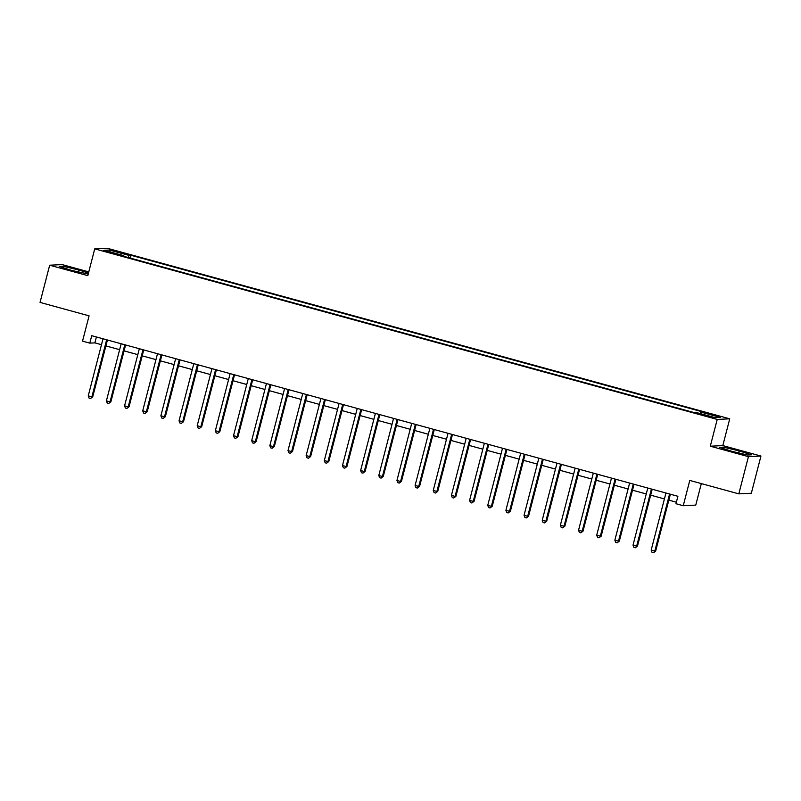 <?xml version="1.0" encoding="UTF-8"?>
<svg xmlns="http://www.w3.org/2000/svg" width="801" height="801" viewBox="0 0 801 801"><rect width="100%" height="100%" fill="white"/><g stroke="black" fill="none" stroke-linecap="round" stroke-linejoin="round"><path stroke-width="1.2" d="M107.204 252.015L113.051 253.196L109.367 251.914L103.509 250.733L107.204 252.015M88.781 271.889L62.188 264.6L49.672 265.211L40.05 302.408L89.081 315.844L82.533 341.136L89.802 343.128L94.878 342.878L101.487 344.69M729.741 418.813L107.244 248.26L94.728 248.871L717.225 419.424L729.741 418.813L722.812 445.596L710.297 446.207L748.434 456.66L760.95 456.049L722.812 445.596M760.95 456.049L751.328 493.246L738.812 493.857L689.781 480.43L683.243 505.721L695.759 505.111L701.326 483.584M748.434 456.66L738.812 493.857M683.243 505.721L675.974 503.729L677.906 496.29L91.725 335.689L89.802 343.128M710.177 416.53L701.316 414.517L708.084 416.64L713.751 417.782L710.177 416.53L710.026 417.141M699.954 413.516L700.665 412.024L702.717 411.924L131.064 255.309L130.343 258.112M700.665 412.024L720.279 417.401L715.073 417.651L695.458 412.285L693.416 412.385L121.762 255.759L123.805 255.659L104.2 250.282L109.407 250.032L129.021 255.409L131.064 255.309M710.297 446.207L717.225 419.424M49.672 265.211L87.81 275.654L94.728 248.871M105.892 345.902L119.639 349.667M124.055 350.878L137.802 354.643M142.218 355.854L155.965 359.619M160.37 360.83L174.117 364.595M178.533 365.807L192.28 369.571M196.696 370.783L210.443 374.548M214.848 375.749L228.595 379.524M233.011 380.725L246.758 384.5M251.174 385.702L264.921 389.466M269.326 390.678L283.073 394.442M287.489 395.654L301.236 399.419M305.642 400.63L319.399 404.395M323.804 405.606L337.551 409.371M341.967 410.583L355.714 414.347M360.12 415.559L373.867 419.324M378.282 420.535L392.029 424.3M396.445 425.511L410.192 429.276M414.598 430.477L428.345 434.252M432.76 435.454L446.507 439.228M450.923 440.43L464.67 444.195M469.076 445.406L482.823 449.171M487.238 450.382L500.985 454.147M505.401 455.358L519.148 459.123M523.554 460.335L537.301 464.099M541.716 465.311L555.463 469.076M559.879 470.287L573.626 474.052M578.032 475.263L591.779 479.028M596.194 480.24L609.941 484.004M614.347 485.206L628.104 488.98M632.51 490.182L646.257 493.957M650.672 495.158L664.419 498.933M668.825 500.134L676.374 502.207M96.4 336.971L94.878 342.878M129.021 255.409L128.02 257.471M123.785 256.31L123.805 255.659M109.407 250.032L110.127 251.914M739.213 450.893L723.313 447.148L719.538 447.328L731.673 451.263L747.573 455.008L751.348 454.828L739.213 450.893L738.692 452.915M88.47 273.081L78.949 269.997L63.039 266.242L59.274 266.433L71.409 270.358L88.22 274.062M722.973 448.44L723.313 447.148M62.708 267.544L63.039 266.242M78.428 272.02L78.949 269.997M669.596 494.017A1.542 1.502 -92.8 0 0 669.506 494.267L654.807 551.118L651.183 550.117L665.881 493.276A1.542 1.502 -92.8 0 0 665.921 493.015M669.506 494.267L670.357 494.227L655.659 551.078L653.476 552.74L652.024 552.34L651.183 550.117M655.659 551.078L653.476 552.74M651.443 489.041A1.542 1.502 -92.8 0 0 651.353 489.301L636.655 546.142L633.02 545.141L647.719 488.3A1.542 1.502 -92.8 0 0 647.769 488.039M651.353 489.301L652.194 489.251L637.496 546.102L635.313 547.764L633.861 547.363L633.02 545.141M637.496 546.102L635.313 547.764M633.281 484.064A1.542 1.502 -92.8 0 0 633.19 484.325L618.492 541.166L614.858 540.164L629.556 483.323A1.542 1.502 -92.8 0 0 629.606 483.063M634.042 484.275A1.542 1.502 -92.8 0 0 634.042 484.285L619.333 541.126L617.16 542.788L615.699 542.387L614.858 540.164M619.333 541.126L617.16 542.788M615.118 479.088A1.542 1.502 -92.8 0 0 615.038 479.348L600.329 536.189L596.705 535.198L611.403 478.347A1.542 1.502 -92.8 0 0 611.443 478.087M615.038 479.348L615.879 479.308A1.542 1.502 -92.8 0 0 615.879 479.308L601.181 536.149L598.998 537.811L597.546 537.411L596.705 535.198M601.181 536.149L598.998 537.811M596.965 474.122A1.542 1.502 -92.8 0 0 596.875 474.372L582.177 531.213L578.542 530.222L593.241 473.371A1.542 1.502 -92.8 0 0 593.291 473.111M596.875 474.372L597.716 474.332A1.542 1.502 -92.8 0 0 597.716 474.332L583.018 531.173L580.835 532.835L579.383 532.435L578.542 530.222M583.018 531.173L580.835 532.835M578.803 469.146A1.542 1.502 -92.8 0 0 578.712 469.396L564.014 526.237L560.38 525.246L575.088 468.405A1.542 1.502 -92.8 0 0 575.128 468.134M578.712 469.396L579.564 469.356A1.542 1.502 -92.8 0 0 579.564 469.356L564.855 526.197L562.682 527.859L561.221 527.469L560.38 525.246M564.855 526.197L562.682 527.859M560.65 464.169A1.542 1.502 -92.8 0 0 560.56 464.42L545.851 521.261L542.227 520.27L556.925 463.429A1.542 1.502 -92.8 0 0 556.965 463.158M560.56 464.42L561.401 464.38A1.542 1.502 -92.8 0 0 561.401 464.38L546.703 521.221L544.52 522.883L543.068 522.492L542.227 520.27M546.703 521.221L544.52 522.883M542.487 459.193A1.542 1.502 -92.8 0 0 542.397 459.444L527.699 516.285L524.064 515.293L538.763 458.452A1.542 1.502 -92.8 0 0 538.813 458.182M543.248 459.394A1.542 1.502 -92.8 0 0 543.238 459.404L528.54 516.245L526.357 517.907L524.905 517.516L524.064 515.293M528.54 516.245L526.357 517.907M524.325 454.217A1.542 1.502 -92.8 0 0 524.234 454.467L509.536 511.308L505.902 510.317L520.61 453.476A1.542 1.502 -92.8 0 0 520.65 453.206M524.234 454.467L525.086 454.427L510.387 511.268L508.204 512.94L506.753 512.54L505.902 510.317M510.387 511.268L508.204 512.94M506.172 449.241A1.542 1.502 -92.8 0 0 506.082 449.491L491.373 506.332L487.749 505.341L502.447 448.5A1.542 1.502 -92.8 0 0 502.487 448.23M506.082 449.491L506.923 449.451L492.225 506.292L490.042 507.964L488.59 507.564L487.749 505.341M492.225 506.292L490.042 507.964M488.009 444.265A1.542 1.502 -92.8 0 0 487.919 444.515L473.221 501.366L469.586 500.365L484.285 443.524A1.542 1.502 -92.8 0 0 484.335 443.253M487.919 444.515L488.76 444.475A1.542 1.502 -92.8 0 0 488.76 444.475L474.062 501.316L471.879 502.988L470.427 502.587L469.586 500.365M474.062 501.316L471.879 502.988M469.847 439.288A1.542 1.502 -92.8 0 0 469.756 439.539L455.058 496.39L451.424 495.388L466.132 438.548A1.542 1.502 -92.8 0 0 466.172 438.287M469.756 439.539L470.608 439.499L455.909 496.35L453.726 498.012L452.275 497.611L451.424 495.388M455.909 496.35L453.726 498.012M451.694 434.312A1.542 1.502 -92.8 0 0 451.604 434.573L436.905 491.413L433.271 490.412L447.969 433.571A1.542 1.502 -92.8 0 0 448.009 433.311M451.604 434.573L452.445 434.522L437.746 491.373L435.564 493.036L434.112 492.635L433.271 490.412M437.746 491.373L435.564 493.036M433.531 429.336A1.542 1.502 -92.8 0 0 433.441 429.596L418.743 486.437L415.108 485.436L429.807 428.595A1.542 1.502 -92.8 0 0 429.857 428.335M433.441 429.596L434.292 429.556A1.542 1.502 -92.8 0 0 434.292 429.556L419.584 486.397L417.401 488.059L415.949 487.659L415.108 485.436M419.584 486.397L417.401 488.059M415.369 424.36A1.542 1.502 -92.8 0 0 415.278 424.62L400.58 481.461L396.946 480.47L411.654 423.619A1.542 1.502 -92.8 0 0 411.694 423.359M415.278 424.62L416.13 424.58A1.542 1.502 -92.8 0 0 416.13 424.58L401.431 481.421L399.248 483.083L397.797 482.683L396.946 480.47M401.431 481.421L399.248 483.083M397.216 419.384A1.542 1.502 -92.8 0 0 397.126 419.644L382.427 476.485L378.793 475.494L393.491 418.643A1.542 1.502 -92.8 0 0 393.541 418.382M397.967 419.594A1.542 1.502 -92.8 0 0 397.967 419.604L383.268 476.445L381.086 478.107L379.634 477.706L378.793 475.494M383.268 476.445L381.086 478.107M379.053 414.417A1.542 1.502 -92.8 0 0 378.963 414.668L364.265 471.509L360.63 470.517L375.329 413.676A1.542 1.502 -92.8 0 0 375.379 413.406M378.963 414.668L379.814 414.628A1.542 1.502 -92.8 0 0 379.814 414.628L365.106 471.469L362.923 473.131L361.471 472.73L360.63 470.517M365.106 471.469L362.923 473.131M360.891 409.441A1.542 1.502 -92.8 0 0 360.8 409.691L346.102 466.532L342.478 465.541L357.176 408.7A1.542 1.502 -92.8 0 0 357.216 408.43M360.8 409.691L361.651 409.651A1.542 1.502 -92.8 0 0 361.651 409.651L346.953 466.492L344.77 468.154L343.319 467.764L342.478 465.541M346.953 466.492L344.77 468.154M342.738 404.465A1.542 1.502 -92.8 0 0 342.648 404.715L327.949 461.556L324.315 460.565L339.013 403.724A1.542 1.502 -92.8 0 0 339.063 403.454M342.648 404.715L343.489 404.675A1.542 1.502 -92.8 0 0 343.489 404.675L328.79 461.516L326.608 463.178L325.156 462.788L324.315 460.565M328.79 461.516L326.608 463.178M324.575 399.489A1.542 1.502 -92.8 0 0 324.485 399.739L309.787 456.58L306.152 455.589L320.851 398.748A1.542 1.502 -92.8 0 0 320.901 398.477M324.485 399.739L325.336 399.699L310.628 456.54L308.455 458.212L306.993 457.812L306.152 455.589M310.628 456.54L308.455 458.212M306.413 394.513A1.542 1.502 -92.8 0 0 306.332 394.763L291.624 451.604L288 450.613L302.698 393.772A1.542 1.502 -92.8 0 0 302.738 393.501M306.332 394.763L307.173 394.723L292.475 451.564L290.292 453.236L288.841 452.835L288 450.613M292.475 451.564L290.292 453.236M288.26 389.536A1.542 1.502 -92.8 0 0 288.17 389.787L273.471 446.638L269.837 445.636L284.535 388.795A1.542 1.502 -92.8 0 0 284.585 388.525M288.17 389.787L289.011 389.747L274.312 446.588L272.13 448.26L270.678 447.859L269.837 445.636M274.312 446.588L272.13 448.26M270.097 384.56A1.542 1.502 -92.8 0 0 270.007 384.81L255.309 441.661L251.674 440.66L266.383 383.819A1.542 1.502 -92.8 0 0 266.423 383.559M270.007 384.81L270.858 384.77L256.15 441.621L253.977 443.283L252.515 442.883L251.674 440.66M256.15 441.621L253.977 443.283M251.945 379.584A1.542 1.502 -92.8 0 0 251.854 379.844L237.146 436.685L233.522 435.684L248.22 378.843A1.542 1.502 -92.8 0 0 248.26 378.583M251.854 379.844L252.695 379.794L237.997 436.645L235.814 438.307L234.363 437.907L233.522 435.684M237.997 436.645L235.814 438.307M233.782 374.608A1.542 1.502 -92.8 0 0 233.692 374.868L218.993 431.709L215.359 430.708L230.057 373.867A1.542 1.502 -92.8 0 0 230.107 373.606M233.692 374.868L234.533 374.818A1.542 1.502 -92.8 0 0 234.533 374.818L219.834 431.669L217.652 433.331L216.2 432.93L215.359 430.708M219.834 431.669L217.652 433.331M215.619 369.631A1.542 1.502 -92.8 0 0 215.529 369.892L200.831 426.733L197.196 425.742L211.905 368.891A1.542 1.502 -92.8 0 0 211.945 368.63M215.529 369.892L216.38 369.852A1.542 1.502 -92.8 0 0 216.38 369.852L201.682 426.693L199.499 428.355L198.047 427.954L197.196 425.742M201.682 426.693L199.499 428.355M197.467 364.655A1.542 1.502 -92.8 0 0 197.376 364.916L182.668 421.757L179.044 420.765L193.742 363.914A1.542 1.502 -92.8 0 0 193.782 363.654M197.376 364.916L198.217 364.876A1.542 1.502 -92.8 0 0 198.217 364.876L183.519 421.716L181.336 423.379L179.885 422.978L179.044 420.765M183.519 421.716L181.336 423.379M179.304 359.689A1.542 1.502 -92.8 0 0 179.214 359.939L164.515 416.78L160.881 415.789L175.579 358.938A1.542 1.502 -92.8 0 0 175.629 358.678M179.214 359.939L180.055 359.899A1.542 1.502 -92.8 0 0 180.055 359.899L165.356 416.74L163.174 418.402L161.722 418.002L160.881 415.789M165.356 416.74L163.174 418.402M161.141 354.713A1.542 1.502 -92.8 0 0 161.051 354.963L146.353 411.804L142.718 410.813L157.427 353.972A1.542 1.502 -92.8 0 0 157.467 353.702M161.902 354.913A1.542 1.502 -92.8 0 0 161.902 354.923L147.204 411.764L145.021 413.426L143.569 413.036L142.718 410.813M147.204 411.764L145.021 413.426M142.989 349.737A1.542 1.502 -92.8 0 0 142.898 349.987L128.2 406.828L124.566 405.837L139.264 348.996A1.542 1.502 -92.8 0 0 139.304 348.725M142.898 349.987L143.739 349.947A1.542 1.502 -92.8 0 0 143.739 349.947L129.041 406.788L126.858 408.45L125.407 408.059L124.566 405.837M129.041 406.788L126.858 408.45M124.826 344.76A1.542 1.502 -92.8 0 0 124.736 345.011L110.037 401.852L106.403 400.86L121.101 344.019A1.542 1.502 -92.8 0 0 121.151 343.749M124.736 345.011L125.587 344.971L110.878 401.812L108.696 403.474L107.244 403.083L106.403 400.86M110.878 401.812L108.696 403.474M106.663 339.784A1.542 1.502 -92.8 0 0 106.573 340.035L91.875 396.875L88.24 395.884L102.949 339.043A1.542 1.502 -92.8 0 0 102.989 338.773M106.573 340.035L107.424 339.994L92.726 396.835L90.543 398.508L89.091 398.107L88.24 395.884M92.726 396.835L90.543 398.508M706.822 416.29L706.983 415.659M633.19 484.325L634.042 484.285M542.397 459.444L543.238 459.404M397.126 419.644L397.967 419.604M161.051 354.963L161.902 354.923"/></g></svg>
